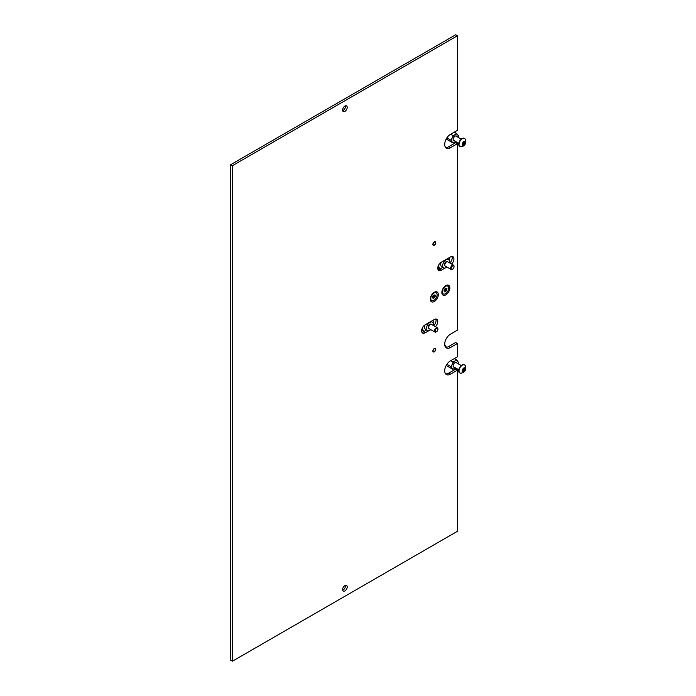 <?xml version="1.0" encoding="UTF-8"?>
<svg xmlns="http://www.w3.org/2000/svg" width="696" height="696" viewBox="0 0 696 696"><rect width="100%" height="100%" fill="white"/><g stroke="black" fill="none" stroke-linecap="round" stroke-linejoin="round"><path stroke-width="1.04" d="M438.532 269.648A8.161 4.707 120 0 0 438.584 268.708L438.584 267.743M438.001 266.672L438.001 268.378A8.161 4.707 -60 0 1 437.941 269.378M434.313 245.262A2.036 1.175 120 0 0 435.644 243.47A2.036 1.175 120 0 0 435.331 241.834A2.036 1.175 120 0 0 434.313 241.938A2.036 1.175 120 0 0 432.982 243.73A2.036 1.175 120 0 0 433.295 245.366A2.036 1.175 120 0 0 434.313 245.262M434.313 351.828A2.036 1.175 120 0 0 435.644 350.036A2.036 1.175 120 0 0 435.331 348.4A2.036 1.175 120 0 0 434.313 348.505A2.036 1.175 120 0 0 432.982 350.297A2.036 1.175 120 0 0 433.295 351.932A2.036 1.175 120 0 0 434.313 351.828M445.849 285.604L445.849 285.604A5.664 3.271 120 0 0 441.847 292.538A5.664 3.271 120 0 0 445.849 294.843A5.664 3.271 120 0 0 449.851 287.909A5.664 3.271 120 0 0 445.849 285.604M434.313 292.259L434.313 292.259A5.664 3.271 120 0 0 430.311 299.193A5.664 3.271 120 0 0 434.313 301.507A5.664 3.271 120 0 0 438.315 294.573A5.664 3.271 120 0 0 434.313 292.259M344.911 111.395A3.263 1.888 120 0 0 347.043 108.515A3.263 1.888 120 0 0 346.538 105.905A3.263 1.888 120 0 0 344.911 106.062A3.263 1.888 120 0 0 342.78 108.941A3.263 1.888 120 0 0 343.276 111.551A3.263 1.888 120 0 0 344.911 111.395M345.425 105.836A3.263 1.888 -60 0 1 343.18 110.394A3.263 1.888 -60 0 1 342.658 110.621M344.911 590.939A3.263 1.888 120 0 0 347.043 588.059A3.263 1.888 120 0 0 346.538 585.449A3.263 1.888 120 0 0 344.911 585.606A3.263 1.888 120 0 0 342.78 588.485A3.263 1.888 120 0 0 343.276 591.095A3.263 1.888 120 0 0 344.911 590.939M345.425 585.38A3.263 1.888 -60 0 1 343.18 589.938A3.263 1.888 -60 0 1 342.658 590.164M445.614 373.882A8.161 4.707 120 0 0 448.737 373.143L455.654 369.15L457.385 370.15L457.385 531.326L232.438 661.2L230.707 660.2L230.707 164.674L455.654 34.8L457.385 35.8L232.438 165.674L232.438 661.2M445.614 147.439A8.161 4.707 120 0 0 448.737 146.691L455.654 142.697L457.385 143.698L457.385 330.182L450.46 334.184A8.161 4.707 120 0 0 445.135 341.371A8.161 4.707 120 0 0 446.388 347.904A8.161 4.707 120 0 0 450.46 347.504L457.385 343.502L457.385 356.822L450.46 360.824A8.161 4.707 120 0 0 445.135 368.01A8.161 4.707 120 0 0 446.388 374.544A8.161 4.707 120 0 0 450.46 374.144L457.385 370.15M457.385 35.8L457.385 130.378L450.46 134.371A8.161 4.707 120 0 0 445.135 141.558A8.161 4.707 120 0 0 446.388 148.1A8.161 4.707 120 0 0 450.46 147.691L457.385 143.698M428.858 330.67L425.082 332.845A4.898 2.828 120 0 1 422.637 333.088A4.898 2.828 120 0 1 421.889 329.173A4.898 2.828 120 0 1 425.082 324.858L434.313 319.525A4.898 2.828 120 0 1 436.757 319.281A4.898 2.828 120 0 1 435.426 326.668M451.573 264.062A4.898 2.828 120 0 0 452.913 256.676A4.898 2.828 120 0 0 450.46 256.92L441.238 262.253A4.898 2.828 120 0 0 438.036 266.559A4.898 2.828 120 0 0 438.785 270.483A4.898 2.828 120 0 0 441.238 270.239L445.005 268.064M445.614 347.243A8.161 4.707 -60 0 0 448.737 346.504L455.654 342.51L457.385 343.502M438.08 269.709A4.898 2.828 120 0 0 439.507 269.239L441.238 270.239M442.769 267.36L439.507 269.239M449.842 263.062A4.898 2.828 120 0 0 451.887 256.45M433.695 325.667A4.898 2.828 120 0 0 435.74 319.064M421.933 332.314A4.898 2.828 120 0 0 423.351 331.853L425.082 332.845M426.613 329.965L423.351 331.853M232.438 165.674L230.707 164.674M441.873 292.015A4.489 2.593 120 0 0 442.778 293.625A4.489 2.593 120 0 0 443.021 293.738M445.501 288.292L444.292 289.432L444.013 291.024L444.962 292.024L446.223 290.902L446.849 289.136L446.936 288.449L445.501 288.292M444.126 291.093L445.675 288.257M443.143 288.875A4.489 2.593 120 0 0 443.239 293.895A4.489 2.593 120 0 0 447.815 291.145A4.489 2.593 120 0 0 447.719 286.126A4.489 2.593 120 0 0 443.143 288.875M447.485 286.012A4.489 2.593 120 0 0 447.258 285.856A4.489 2.593 120 0 0 445.414 285.882M430.337 298.671A4.489 2.593 120 0 0 431.242 300.289A4.489 2.593 120 0 0 431.485 300.402M434.13 294.878L432.877 295.878L432.468 297.505L433.295 298.715L435.07 296.914L435.435 295.243L434.13 294.878L434.826 295.322M432.512 297.697L434.217 294.965M431.859 295.121A4.489 2.593 120 0 0 431.703 300.559A4.489 2.593 120 0 0 436.035 298.219A4.489 2.593 120 0 0 436.192 292.781A4.489 2.593 120 0 0 431.859 295.121M435.948 292.668A4.489 2.593 120 0 0 435.722 292.52A4.489 2.593 120 0 0 433.878 292.546M434.313 351.567A1.714 0.992 120 0 0 435.444 349.009A1.714 0.992 120 0 0 434.313 348.766A1.714 0.992 120 0 0 433.121 350.601A1.714 0.992 120 0 0 433.878 351.724A1.714 0.992 120 0 0 434.313 351.567M435.113 348.322A2.036 1.175 -60 0 1 435.261 348.565A2.036 1.175 -60 0 1 435.331 348.818M433.66 351.724A2.036 1.175 -60 0 1 433.399 351.785A2.036 1.175 -60 0 1 433.112 351.785M434.313 245.001A1.714 0.992 120 0 0 435.444 242.452A1.714 0.992 120 0 0 434.313 242.199A1.714 0.992 120 0 0 433.121 244.035A1.714 0.992 120 0 0 433.878 245.157A1.714 0.992 120 0 0 434.313 245.001M435.113 241.756A2.036 1.175 -60 0 1 435.261 241.999A2.036 1.175 -60 0 1 435.331 242.26M433.66 245.157A2.036 1.175 -60 0 1 433.399 245.218A2.036 1.175 -60 0 1 433.112 245.218M453.531 265.185L447.737 261.844A2.445 1.409 120 0 0 446.51 261.966A2.445 1.409 120 0 0 444.909 264.123A2.445 1.409 120 0 0 445.283 266.081L451.078 269.43A2.445 1.409 -60 0 1 450.703 267.464A2.445 1.409 -60 0 1 452.304 265.306A2.445 1.409 -60 0 1 453.531 265.185A2.445 1.409 -60 0 1 454.036 266.307A2.445 1.409 -60 0 1 454.027 266.533M452.304 269.308L452.652 269.1A1.949 1.122 120 0 0 454.036 266.716A1.949 1.122 120 0 0 452.652 265.915A1.949 1.122 120 0 0 451.278 268.308A1.949 1.122 120 0 0 452.652 269.1L452.304 269.308A2.445 1.409 -60 0 1 451.078 269.43M445.101 265.942A2.445 1.409 -60 0 1 444.892 265.855A2.445 1.409 -60 0 1 444.509 263.888A2.445 1.409 -60 0 1 446.11 261.731A2.445 1.409 -60 0 1 447.337 261.609A2.445 1.409 -60 0 1 447.519 261.757M449.137 257.685A7.508 4.333 -60 0 1 449.338 260.695M446.928 267.029A4.811 2.775 -60 0 1 446.084 267.647A4.811 2.775 -60 0 1 443.674 267.882A4.811 2.775 -60 0 1 442.934 264.028A4.811 2.775 -60 0 1 446.084 259.782A4.811 2.775 -60 0 1 448.485 259.547A4.811 2.775 -60 0 1 449.372 262.792M444.892 265.855L444.857 265.837A2.445 1.409 -60 0 1 444.857 265.837A2.445 1.409 -60 0 1 444.483 263.871A2.445 1.409 -60 0 1 446.084 261.713A2.445 1.409 -60 0 1 447.302 261.592A2.445 1.409 -60 0 1 447.319 261.6L447.337 261.609M438.054 266.516A7.508 4.333 120 0 0 439.446 268.552L440.072 268.917A7.508 4.333 -60 0 1 438.871 264.689M443.674 267.882L441.716 266.751A4.811 2.775 -60 0 1 441.186 262.279M437.375 327.799L431.581 324.449A2.445 1.409 120 0 0 430.363 324.571A2.445 1.409 120 0 0 428.762 326.728A2.445 1.409 120 0 0 429.136 328.686L434.93 332.035A2.445 1.409 -60 0 1 434.556 330.069A2.445 1.409 -60 0 1 436.157 327.92A2.445 1.409 -60 0 1 437.375 327.799A2.445 1.409 -60 0 1 437.88 328.912A2.445 1.409 -60 0 1 437.871 329.138M436.157 331.914L436.505 331.714A1.949 1.122 120 0 0 437.88 329.321A1.949 1.122 120 0 0 436.505 328.529A1.949 1.122 120 0 0 435.13 330.913A1.949 1.122 120 0 0 436.505 331.714L436.157 331.914A2.445 1.409 -60 0 1 434.93 332.035M428.954 328.547A2.445 1.409 -60 0 1 428.736 328.46A2.445 1.409 -60 0 1 428.362 326.494A2.445 1.409 -60 0 1 429.963 324.345A2.445 1.409 -60 0 1 431.181 324.223A2.445 1.409 -60 0 1 431.172 324.214A2.445 1.409 -60 0 1 431.372 324.362M432.982 320.29A7.508 4.333 -60 0 1 433.182 323.301M430.78 329.634A4.811 2.775 -60 0 1 429.928 330.252A4.811 2.775 -60 0 1 427.527 330.487A4.811 2.775 -60 0 1 426.787 326.633A4.811 2.775 -60 0 1 429.928 322.396A4.811 2.775 -60 0 1 432.338 322.152A4.811 2.775 -60 0 1 433.225 325.397M428.71 328.442L428.736 328.46A2.445 1.409 -60 0 1 428.71 328.442A2.445 1.409 -60 0 1 428.327 326.476A2.445 1.409 -60 0 1 429.928 324.327A2.445 1.409 -60 0 1 431.155 324.205L431.181 324.223M421.898 329.13A7.508 4.333 120 0 0 423.29 331.157L423.925 331.522M427.527 330.487L425.56 329.356A4.811 2.775 -60 0 1 425.038 324.884M423.942 331.505A7.508 4.333 -60 0 1 422.724 327.294M456.863 136.573A2.688 1.557 120 0 0 456.428 136.033A2.688 1.557 120 0 0 455.08 136.172A2.688 1.557 120 0 0 453.322 138.539A2.688 1.557 120 0 0 453.731 140.696A2.688 1.557 120 0 0 454.418 140.809M455.802 141.61L452.783 142.819L450.956 140.218L452.818 136.877L452.783 135.494L454.105 135.268L456.445 133.38L454.314 132.144M452.783 135.494L450.651 134.267M450.956 140.218L446.893 137.869M452.783 142.819L446.197 139.017M458.299 137.399L458.307 137.364A4.689 2.706 -60 0 0 458.307 135.642L456.445 133.38M456.045 134.145A4.689 2.706 -60 0 1 457.342 134.258M452.818 136.877A4.689 2.706 -60 0 1 454.105 135.268M451.843 141.097A4.689 2.706 -60 0 1 451.843 139.374M454.105 142.593A4.689 2.706 -60 0 1 452.818 142.471M462.588 143.802L462.562 145.255L463.658 145.351L465.25 143.141L465.25 141.671L463.901 141.601L462.805 142.967L462.588 143.802L463.553 142.175L465.154 143.089M463.901 145.421A2.401 1.383 -60 0 1 462.205 144.446A2.401 1.383 -60 0 1 463.901 141.506A2.401 1.383 -60 0 1 465.598 142.48A2.401 1.383 -60 0 1 463.901 145.421M460.935 146.786A4.646 2.688 -60 0 1 459.986 146.569A4.646 2.688 -60 0 1 459.273 142.845A4.646 2.688 -60 0 1 462.309 138.748A4.646 2.688 -60 0 1 464.632 138.513A4.646 2.688 -60 0 1 465.293 139.226C466.416 142.132 465.728 144.429 463.24 146.108L460.935 146.786M464.476 138.434A4.646 2.688 120 0 0 464.328 138.339A4.646 2.688 120 0 0 461.996 138.565A4.646 2.688 120 0 0 458.96 142.663A4.646 2.688 120 0 0 459.673 146.386A4.646 2.688 120 0 0 459.838 146.473M444.718 344.79A12.232 7.064 -60 0 1 446.284 347.287M456.863 363.025A2.688 1.557 120 0 0 456.428 362.486A2.688 1.557 120 0 0 455.08 362.616A2.688 1.557 120 0 0 453.322 364.991A2.688 1.557 120 0 0 453.731 367.149A2.688 1.557 120 0 0 454.418 367.262M455.802 368.062L452.783 369.272L450.956 366.67L452.818 363.321L452.783 361.946L456.045 360.598L456.445 359.832L454.314 358.597M452.783 361.946L450.651 360.711M450.956 366.67L446.893 364.321M452.783 369.272L446.197 365.47M458.299 363.851L458.307 363.817A4.689 2.706 -60 0 0 458.307 362.094L456.445 359.832M456.045 360.598A4.689 2.706 -60 0 1 457.342 360.711M452.818 363.321A4.689 2.706 -60 0 1 454.105 361.711M451.843 367.549A4.689 2.706 -60 0 1 451.843 365.818M454.105 369.037A4.689 2.706 -60 0 1 452.818 368.923M462.518 370.202L463.553 368.619L465.154 369.541M464.71 370.516L465.25 368.123L463.901 368.045L462.805 369.419L462.562 371.707L463.658 371.803L464.71 370.516M463.901 371.873A2.401 1.383 -60 0 1 462.205 370.89A2.401 1.383 -60 0 1 463.901 367.958A2.401 1.383 -60 0 1 465.598 368.932A2.401 1.383 -60 0 1 463.901 371.873M460.935 373.239A4.646 2.688 -60 0 1 459.986 373.021A4.646 2.688 -60 0 1 459.273 369.298A4.646 2.688 -60 0 1 462.309 365.2A4.646 2.688 -60 0 1 464.632 364.965A4.646 2.688 -60 0 1 465.293 365.678C466.416 368.584 465.728 370.872 463.24 372.56L460.935 373.239M464.476 364.887A4.646 2.688 120 0 0 464.328 364.791A4.646 2.688 120 0 0 461.996 365.017A4.646 2.688 120 0 0 458.96 369.115A4.646 2.688 120 0 0 459.673 372.839A4.646 2.688 120 0 0 459.838 372.925M438.001 268.378L438.584 268.708M448.737 346.504L450.46 347.504M448.737 146.691L450.46 147.691M448.737 373.143L450.46 374.144M444.953 290.171L446.223 290.902M445.579 288.405L446.849 289.136M445.414 289.327L446.684 290.058M444.257 290.832L445.527 291.563M433.295 296.992L434.556 297.723M434.043 295.235L435.313 295.974M433.799 296.174L435.07 296.914M432.573 297.575L433.843 298.306M463.153 143.002L464.876 144.002M464.658 141.958L465.224 142.28M462.483 144.872L462.927 145.133M462.718 143.915L464.241 144.794M463.153 369.454L464.876 370.455M464.658 368.401L465.224 368.732M462.483 371.325L462.927 371.586M462.718 370.368L464.241 371.246M443.239 293.895L442.778 293.625M447.719 286.126L447.258 285.856M444.013 291.024L444.718 291.433M445.57 288.196L446.24 288.588M431.703 300.559L431.242 300.289M436.192 292.781L435.722 292.52M432.399 297.636L433.06 298.019M435.444 349.009L435.261 348.565M433.878 351.724L433.399 351.785M435.444 242.452L435.261 241.999M433.878 245.157L433.399 245.218M447.197 258.808L448.485 259.547M431.05 321.413L432.338 322.152M462.657 144.516L463.432 144.968M453.296 140.166L458.803 143.341M455.741 135.929L461.248 139.104M463.553 142.167L465.18 143.106M463.832 141.645L464.38 141.958M462.657 370.968L463.432 371.412M453.296 366.618L458.803 369.793M455.741 362.372L461.248 365.557M463.553 368.619L465.18 369.559M463.832 368.097L464.38 368.41"/></g></svg>
